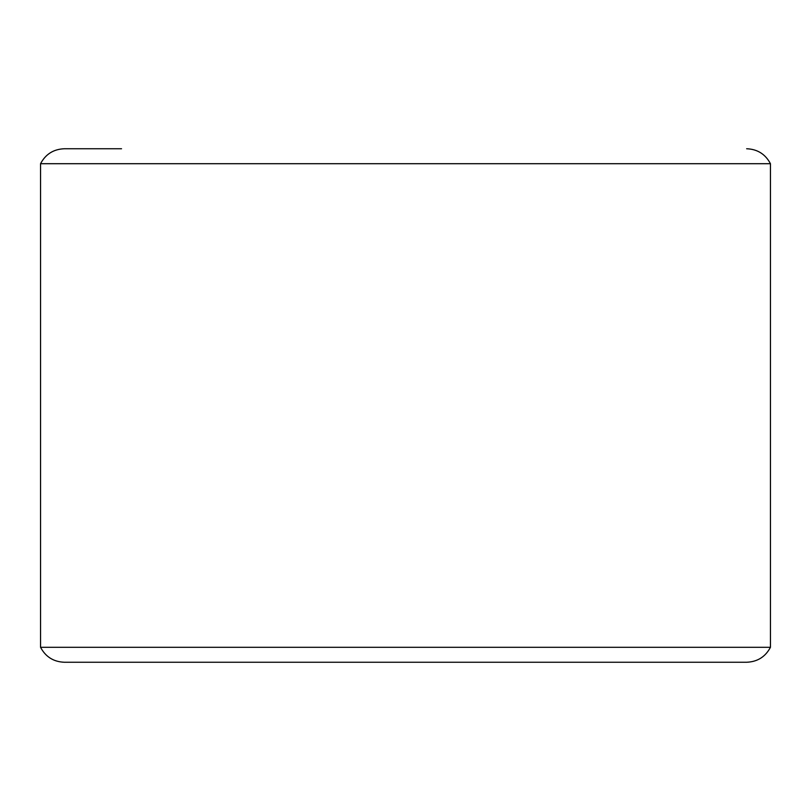 <?xml version="1.0" encoding="UTF-8"?>
<svg xmlns="http://www.w3.org/2000/svg" width="811" height="811" viewBox="0 0 811 811"><rect width="100%" height="100%" fill="white"/><g stroke="black" fill="none" stroke-linecap="round" stroke-linejoin="round"><path stroke-width="1.22" d="M40.55 647.3L40.55 163.7L770.45 163.7L770.45 647.3L40.55 647.3C45.619 656.839 53.556 661.827 64.353 662.252L746.647 662.252C757.444 661.827 765.381 656.839 770.45 647.3M121.538 148.748L64.353 148.748C53.556 149.173 45.619 154.161 40.55 163.7M770.45 163.7C765.381 154.161 757.444 149.173 746.647 148.748"/></g></svg>
